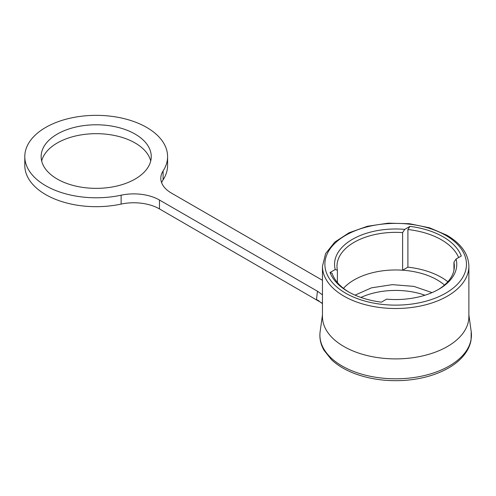 <?xml version="1.0" encoding="UTF-8"?>
<svg xmlns="http://www.w3.org/2000/svg" width="496" height="496" viewBox="0 0 496 496"><rect width="100%" height="100%" fill="white"/><g stroke="black" fill="none" stroke-linecap="round" stroke-linejoin="round"><path stroke-width="0.74" d="M424.96 295.225A55.664 32.135 0 0 0 360.933 297.445M444.484 285.045A58.689 33.883 0 0 0 437.168 279.893A58.689 33.883 0 0 0 402.609 270.208A58.689 33.883 0 0 0 343.48 288.356M337.392 282.515L337.392 270.246L335.24 269.508L330.051 272.509A67.158 38.775 -0 0 0 348.18 291.679A67.158 38.775 -0 0 0 381.387 302.151L386.582 299.15A61.107 35.278 -0 0 0 438.879 289.211A61.107 35.278 -0 0 0 456.097 259.011L461.292 256.017A67.158 38.775 -0 0 0 443.157 236.846A67.158 38.775 -0 0 0 409.956 226.374L404.761 229.375A61.107 35.278 0 0 0 352.458 239.314A61.107 35.278 0 0 0 335.24 269.508M447.857 281.734A64.74 37.374 0 0 0 441.446 277.425A64.74 37.374 0 0 0 407.904 267.152L402.609 270.208L402.609 232.593A58.689 33.883 0 0 0 354.169 242.277A58.689 33.883 0 0 0 336.982 266.24A58.689 33.883 0 0 0 337.392 270.246M468.881 266.24L468.881 316.628A73.21 42.265 180 0 1 447.435 346.512A73.21 42.265 180 0 1 343.902 346.512A73.21 42.265 180 0 1 322.462 316.628L322.462 266.24L325.612 253.58L334.763 242.11L349.085 232.767L367.381 226.281L388.101 223.175L409.473 223.715L429.66 227.85L446.933 235.24C461.224 243.716 468.54 254.051 468.881 266.24A73.21 42.265 180 0 1 423.683 305.288A73.21 42.265 180 0 1 343.902 296.124A73.21 42.265 180 0 1 322.462 266.24M438.005 289.701A58.689 33.883 -0 0 0 454.361 266.24A58.689 33.883 -0 0 0 453.945 262.235L456.097 259.011M453.945 270.246L453.945 262.235M330.051 272.509L332.097 273.302A64.74 37.374 -0 0 0 349.054 292.175M458.633 257.548A64.74 37.374 -0 0 0 441.446 239.81A64.74 37.374 -0 0 0 407.904 229.536L409.956 226.374M402.609 232.593L404.761 229.375M407.904 267.152L407.904 229.536M322.462 303.347L159.464 208.909A36.301 20.956 0 0 0 121.123 204.085L121.123 195.195A71.393 41.218 0 0 1 45.713 185.715A71.393 41.218 0 0 1 24.8 156.569A71.393 41.218 0 0 1 68.87 118.488A71.393 41.218 0 0 1 146.68 127.422A71.393 41.218 0 0 1 167.586 156.569A71.393 41.218 0 0 1 163.097 170.959A36.301 20.956 0 0 0 160.809 178.281A36.301 20.956 0 0 0 171.442 193.099L322.462 280.29M318.978 300.886L316.491 299.565L317.446 291.226L159.464 200.018A36.301 20.956 0 0 0 121.123 195.195M57.263 179.05A55.056 31.787 0 0 0 117.267 185.938A55.056 31.787 0 0 0 151.249 156.569A55.056 31.787 0 0 0 135.123 134.094A55.056 31.787 0 0 0 75.125 127.205A55.056 31.787 0 0 0 41.137 156.569A55.056 31.787 0 0 0 57.263 179.05M150.71 161.014A55.056 31.787 0 0 0 135.123 142.984A55.056 31.787 0 0 0 78.74 135.315A55.056 31.787 0 0 0 41.676 161.014M167.586 156.569L167.586 165.466A71.393 41.218 0 0 1 163.097 179.856A36.301 20.956 0 0 0 161.634 182.726M24.8 156.569L24.8 165.466A71.393 41.218 0 0 0 45.713 194.612A71.393 41.218 0 0 0 121.123 204.085M322.462 294.853L317.446 291.226M445.303 369.756L444.856 369.985M445.724 235.364A70.792 40.87 180 0 1 447.962 291.809A70.792 40.87 180 0 1 350.405 295.684A70.792 40.87 180 0 1 345.613 293.161A70.792 40.87 180 0 1 345.613 235.364A70.792 40.87 180 0 1 445.724 235.364M320.143 331.57A75.776 43.753 0 0 0 363.909 374.778A75.776 43.753 0 0 0 449.252 365.998A75.776 43.747 180 0 0 471.194 331.551L471.082 339.971C470.183 345.197 467.933 350.114 464.337 354.733C460.424 359.712 455.241 364.089 448.775 367.852C436.096 375.088 421.011 379.285 403.533 380.451C385.621 381.449 369.111 379.068 353.989 373.321C344.77 369.718 337.206 365.106 331.303 359.482L324 350.269C320.571 344.23 319.281 337.993 320.137 331.57M163.097 179.856L163.097 170.959M159.464 208.909L159.464 200.018M322.462 314.929L320.143 331.545M322.462 303.602L316.491 299.565M468.881 314.929L471.2 331.545M355.043 295.139L371.516 287.823L392.398 284.642L413.862 286.378L432.035 292.615"/></g></svg>
